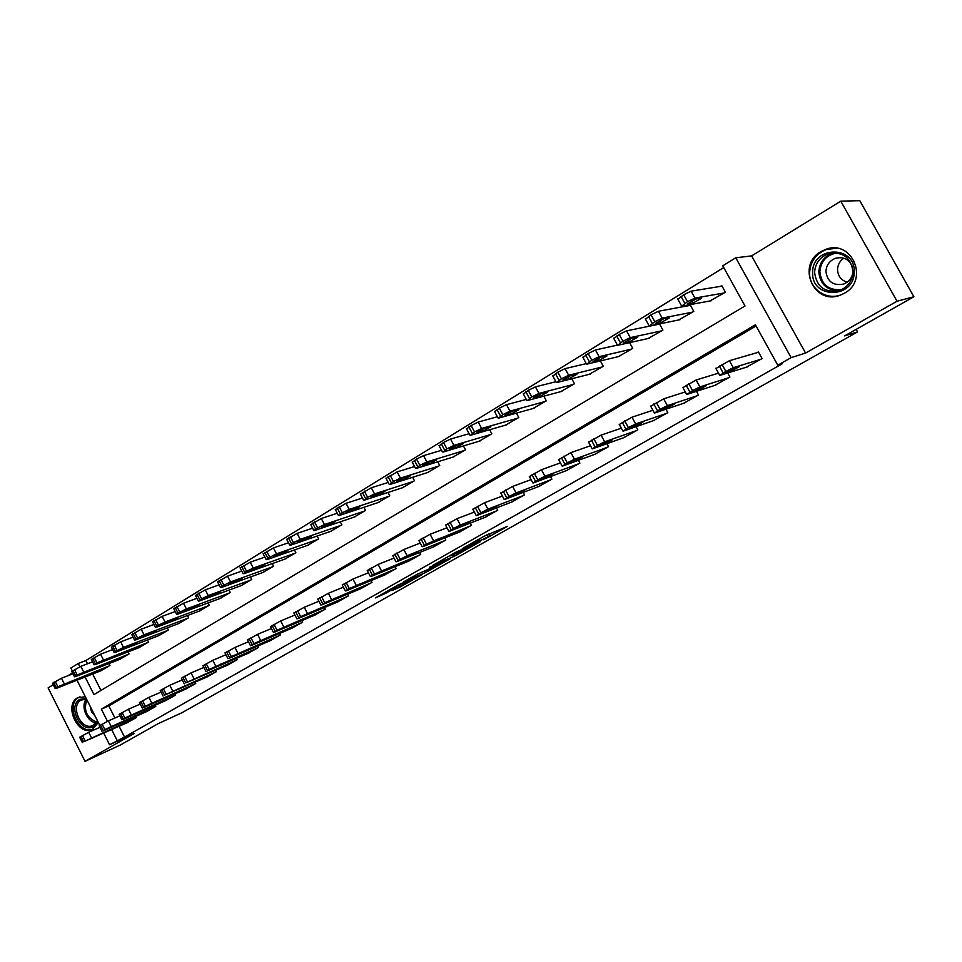 <?xml version="1.0" encoding="UTF-8"?>
<svg xmlns="http://www.w3.org/2000/svg" width="962" height="962" viewBox="0 0 962 962"><rect width="100%" height="100%" fill="white"/><g stroke="black" fill="none" stroke-linecap="round" stroke-linejoin="round"><path stroke-width="1.44" d="M483.658 539.73L507.443 526.358L483.994 536.291L462.325 548.605L479.04 540.139L473.22 544.095L490.307 535.678L483.658 539.73M85.329 696.728L77.561 697.787C63.48 705.23 78.066 736.664 92.328 729.521L98.34 722.51M844.335 293.266C869.347 280.279 852.212 239.249 826.009 249.278L821.019 251.575C796.055 265.175 814.117 305.904 840.367 295.118L844.335 293.266M391.859 590.584L400.216 586.976L422.438 574.374L397.703 585.161L375.517 597.883L386.015 593.109L396.091 587.361L391.221 589.201L401.912 583.453L416.823 577.236L391.859 590.584M119.132 726.334L124.555 737.06L109.56 744.756L103.74 733.212M913.9 296.753L897.029 301.226L840.776 201.166L859.775 200.661L913.9 296.753L844.612 335.894L857.563 331.902L182.071 712.674L158.165 723.652L120.418 744.973L85.041 761.339L134.427 733.357L109.56 744.756M840.776 201.166L751.623 255.904L805.567 353.054L897.029 301.226M805.567 353.054L791.137 357.636L777.789 365.223L755.41 324.783L101.335 709.15L107.467 721.272M124.555 737.06L782.202 363.792L777.789 365.223M454.1 556.373L480.471 541.582L456.601 551.803L432.888 565.283L454.1 556.373L453.27 554.821M450.096 558.802L425.336 572.63L403.679 581.818L417.147 574.314L428.884 569.059L436.147 564.886L429.509 567.255L449.988 558.585M53.235 684.728L48.1 687.89L85.041 761.339M756.084 325.986L108.826 705.964L114.911 718.001M746.38 367.195L762.084 358.573L758.405 351.912L757.106 352.669M727.693 372.991L729.917 377.032L714.598 385.461M696.464 391.33L698.508 395.045L683.549 403.306M665.944 409.211L667.82 412.65L653.222 420.731M636.11 426.659L637.842 429.846L623.58 437.758M606.938 443.686L608.549 446.657L594.612 454.389M578.402 460.305L579.906 463.095L566.281 470.658M550.505 476.551L551.899 479.16L538.588 486.568M523.196 492.412L524.506 494.877L511.483 502.128M496.476 507.924L497.715 510.245L484.98 517.352M470.334 523.1L471.488 525.288L459.03 532.251M444.733 537.938L445.827 540.019L433.634 546.825M419.66 552.453L420.707 554.425L408.766 561.111M395.117 566.666L396.103 568.542L384.403 575.084M371.067 580.579L372.005 582.371L360.558 588.78M347.51 594.203L348.4 595.911L337.181 602.2M324.422 607.551L325.276 609.174L314.285 615.343M301.803 620.622L302.609 622.186L291.835 628.222M279.617 633.441L280.387 634.932L269.829 640.86M257.864 645.995L258.61 647.426L248.244 653.246M236.532 658.309L237.241 659.679L227.092 665.391M215.62 670.382L216.294 671.704L206.337 677.296M195.094 682.226L195.743 683.501L185.967 688.984M174.952 693.842L175.577 695.069L165.993 700.456M155.183 705.23L155.784 706.421L146.38 711.712M135.786 716.425L136.363 717.568L127.128 722.763M723.749 267.556L85.859 660.545L87.482 663.768M92.677 674.037L100.962 690.415M709.872 300.986L725.408 292.22L721.753 285.606L720.478 286.387M678.631 319.985L693.794 311.387L690.199 304.846L688.948 305.603M659.511 323.893L662.914 330.11L648.123 338.528M629.617 342.64L632.755 348.4L618.326 356.649M600.384 360.93L603.294 366.269L589.189 374.35M571.789 378.751L574.482 383.742L560.714 391.654M543.819 396.152L546.332 400.817L532.864 408.561M516.438 413.143L518.795 417.52L505.627 425.108M489.658 429.737L491.859 433.85L478.992 441.281M463.431 445.947L465.5 449.831L452.922 457.118M437.758 461.796L439.718 465.476L427.405 472.607M412.626 477.296L414.478 480.784L402.417 487.77M388.011 492.46L389.754 495.767L377.958 502.621M363.901 507.299L365.56 510.449L354.004 517.171M340.283 521.825L341.859 524.819L330.543 531.409M317.135 536.038L318.626 538.9L307.551 545.37M294.456 549.975L295.875 552.705L285.017 559.042M272.21 563.612L273.569 566.233L262.927 572.45M250.409 576.984L251.707 579.485L241.27 585.593M229.028 590.091L230.267 592.496L220.045 598.472M208.057 602.933L209.247 605.242L199.218 611.11M187.494 615.524L188.624 617.748L178.788 623.508M167.304 627.873L168.398 630.014L158.754 635.678M147.499 639.995L148.545 642.051L139.081 647.606M128.054 651.875L129.064 653.859L119.781 659.319M108.983 663.552L109.945 665.463L100.83 670.815M857.563 331.902L856.144 329.377M72.487 672.919L67.881 675.745M72.27 670.875L70.839 668.025L78.247 663.455L79.894 666.714M85.859 660.545L78.247 663.455M85.101 677.02L93.975 694.588L745.009 305.976L722.787 265.801L735.774 257.78L791.137 357.636M751.623 255.904L735.774 257.78M99.795 725.408L76.996 680.218M111.7 729.653L117.148 740.439M108.826 705.964L101.335 709.15M475.757 544.083L458.273 551.214L449.975 555.976L463.311 550.589L475.757 544.083M434.692 566.846L445.406 561.074L436.784 564.814L429.533 568.963L434.692 566.846M722.041 286.123L691.113 291.161L683.681 294.769L677.885 299.266M711.399 300.709L681.733 306.156L687.493 301.707L694.925 298.088L724.121 292.989M687.926 304.016L692.953 303.102L701.502 298.304L696.332 298.881L687.746 303.691M747.835 366.75L719.817 375.433L725.853 371.404L733.26 367.688L760.774 359.319M758.573 352.236L729.412 360.702L733.26 367.688M725.841 372.931L734.403 367.989L739.213 366.738L730.591 371.464L725.733 372.727M715.944 368.494L729.412 360.702M690.463 305.327L658.429 311.255L651.046 314.839L645.478 319.168M680.122 319.673L649.314 325.974L654.809 321.705L662.181 318.109L692.544 312.145M655.591 323.749L660.822 322.691L669.203 318.001L663.792 318.747L655.411 323.412M659.619 324.086L626.551 330.856L619.215 334.415L613.852 338.588M649.566 338.203L617.688 345.298L622.919 341.209L630.254 337.626L661.7 330.844M624.049 343.013L629.461 341.823L637.686 337.217L632.058 338.131L623.857 342.664M617.219 345.142L595.442 349.976L588.167 353.523L582.984 357.539M619.708 356.313L586.832 364.165L591.81 360.233L599.085 356.674L631.565 349.122M593.265 361.808L598.845 360.485L606.914 355.988L601.082 357.046L593.061 361.447M716.005 385.004L686.808 394.468L692.556 390.608L699.915 386.904L728.643 377.753M718.518 373.16L696.127 380.002L699.915 386.904M692.917 391.895L701.274 387.085L706.324 385.666L697.871 390.295L692.808 391.69M682.936 387.626L696.127 380.002M684.92 402.85L654.605 413.023L660.076 409.343L667.387 405.651L697.258 395.755M685.293 391.931L663.66 398.833L667.387 405.651M660.798 410.401L668.951 405.699L674.242 404.148L665.944 408.67L660.69 410.185M650.733 406.277L663.66 398.833M654.545 420.262L623.172 431.144L628.39 427.609L635.654 423.953L666.606 413.347M652.909 410.269L631.986 417.195L635.654 423.953M629.461 428.451L637.409 423.869L642.917 422.174L634.776 426.611L629.34 428.234M619.312 424.495L631.986 417.195M586.267 363.6L565.079 368.638L557.852 372.174L552.849 376.034M590.536 374.002L556.697 382.575L561.435 378.812L568.662 375.264L602.128 366.979M563.203 380.17L568.951 378.715L576.875 374.302L570.839 375.505L562.998 379.786M624.867 437.289L592.496 448.833L597.474 445.442L604.677 441.811L636.664 430.531M621.332 428.21L601.07 435.125L604.677 441.811M598.857 446.091L606.625 441.618L612.349 439.778L604.34 444.131L598.737 445.863M588.636 442.267L601.07 435.125M812.662 272.559C811.88 245.803 855.603 244.805 854.196 272.005C854.521 299.086 811.146 299.23 812.662 272.559M853.029 271.957C851.021 257.359 842.772 251.298 828.294 253.764C819.792 257.155 815.223 263.384 814.586 272.462C816.69 287.205 825.083 293.194 839.778 290.416C847.955 286.989 852.368 280.832 853.029 271.957M847.173 282.203C841.053 280.219 837.842 275.974 837.553 269.468C837.782 264.706 839.874 260.93 843.842 258.165M853.017 271.056C852.548 277.321 849.422 281.662 843.626 284.067C833.284 285.991 827.392 281.77 825.925 271.416C826.382 265.043 829.581 260.666 835.545 258.273C843.662 256.409 849.302 259.295 852.464 266.919M836.832 248.292L826.695 249.35C816.089 253.547 810.401 261.291 809.619 272.595C808.886 288.468 826.033 300.769 840.944 294.841L843.169 293.903M97.643 721.127L93.422 726.406C81.253 734.283 67.099 706.168 79.798 699.398L86.171 698.412M86.52 699.109L81.036 700.096C69.745 706.036 81.409 731.204 92.833 725.504L97.378 720.622M95.106 716.113L91.558 711.844L90.163 706.312M80.014 696.777L78.788 697.402C64.803 704.797 79.281 735.99 93.446 728.907L93.446 728.907M555.904 381.71L535.437 386.868L528.246 390.38L523.424 394.107M562.024 391.306L527.284 400.565L531.782 396.945L538.973 393.422L573.352 384.427M533.85 398.088L539.742 396.524L547.534 392.195L541.305 393.542L533.645 397.703M595.863 453.932L562.554 466.101L567.279 462.854L574.446 459.235L607.383 447.318M590.512 445.743L570.887 452.633L574.446 459.235M568.975 463.299L576.563 458.934L582.479 456.974L574.627 461.243L568.855 463.071M558.682 459.62L570.887 452.633M526.286 399.422L506.481 404.665L499.338 408.153L494.672 411.748M534.138 408.213L498.544 418.121L502.825 414.658L509.956 411.147L545.213 401.491M505.182 415.596L511.207 413.925L518.879 409.68L512.457 411.159L504.966 415.199M497.354 416.75L478.198 422.053L471.103 425.529L466.594 428.992M506.866 424.747L470.478 435.281L474.531 431.95L481.625 428.463L517.7 418.181M477.164 432.708L483.321 430.928L490.86 426.767L484.271 428.367L476.936 432.299M469.119 433.718L450.553 439.045L443.506 442.496L439.153 445.839M480.194 440.921L443.037 452.056L446.897 448.857L453.932 445.394L490.788 434.499M449.771 449.434L456.072 447.546L463.48 443.458L456.722 445.19L449.555 449.013M441.522 450.312L423.533 455.651L416.534 459.09L412.325 462.313M454.088 456.758L416.209 468.446L419.877 465.38L426.875 461.94L464.466 450.469M423.003 465.776L429.413 463.804L436.712 459.788L429.798 461.628L422.775 465.355M567.508 470.202L533.297 482.96L537.794 479.858L544.913 476.262L578.775 463.744M560.437 462.878L541.414 469.733L544.913 476.262M539.79 480.122L547.198 475.853L553.306 473.761L545.586 477.958L539.658 479.882M529.425 476.575L541.414 469.733M539.778 486.111L504.725 499.434L508.994 496.464L516.077 492.893L550.793 479.797M531.06 479.641L512.614 486.423L516.077 492.893M511.267 496.548L518.506 492.376L524.807 490.175L517.207 494.288L511.135 496.308M500.841 493.145L512.614 486.423M512.65 501.683L476.791 515.536L478.643 513.973L487.89 509.138L523.424 495.49M502.38 496.031L484.487 502.741L487.89 509.138M483.405 512.602L490.476 508.525L496.945 506.216L489.478 510.257L483.273 512.361M472.907 509.331L484.487 502.741M486.111 516.907L449.494 531.264L453.367 528.559L460.341 525.024L496.657 510.858M474.362 512.061L456.986 518.686L460.341 525.024M456.156 528.306L463.071 524.314L469.709 521.897L462.361 525.865L456.024 528.054M445.61 525.144L456.986 518.686M414.562 466.546L397.126 471.885L386.087 478.427M428.547 472.246L389.995 484.475L393.458 481.541L400.408 478.114L438.696 466.089M396.813 481.77L403.343 479.701L410.533 475.745L403.463 477.705L396.597 481.337M460.137 531.806L422.811 546.656L426.479 544.059L470.454 525.889M446.981 527.741L430.098 534.283L433.417 540.548M429.509 543.65L436.279 539.754L443.073 537.229L429.377 543.398M418.915 540.62L430.098 534.283M388.215 482.455L371.284 487.77L360.425 494.179M403.535 487.409L364.345 500.156L367.628 497.33L374.531 493.927L413.48 481.385M371.212 497.402L377.85 495.25L384.932 491.366L377.705 493.434L370.983 496.969M434.716 546.392L396.717 561.7L398.112 560.413L407.082 555.723L444.817 540.596M420.214 543.085L403.812 549.518L407.082 555.723M403.463 558.657L410.077 554.846L417.027 552.224L403.318 558.405M392.809 555.747L403.812 549.518M362.446 498.015L346.019 503.306L335.329 509.595M379.052 502.26L339.249 515.488L342.364 512.794L349.218 509.403L388.78 496.356M346.152 512.698L352.898 510.461L359.872 506.649L352.513 508.814L345.923 512.265M337.241 513.251L321.296 518.506L310.762 524.675M355.062 516.81L314.694 530.495L313.792 530.483L317.64 527.91L324.459 524.53L364.598 511.026M321.633 527.669L328.475 525.36L335.353 521.596L327.862 523.869L321.404 527.236M312.59 528.174L297.102 533.381L286.724 539.442M331.577 531.048L290.668 545.189L289.718 545.189L293.446 542.7L300.216 539.345L340.921 525.384M297.631 542.327L304.557 539.935L311.351 536.243L303.727 538.6L297.402 541.895M288.468 542.784L273.424 547.931L263.191 553.896M308.562 545.009L267.147 559.571L266.161 559.595L269.769 557.19L276.491 553.847L317.713 539.466M274.134 556.673L281.144 554.208L287.842 550.565L280.11 553.03L273.905 556.24M264.863 557.094L250.228 562.193L240.151 568.049M286.003 558.694L244.107 573.641L243.073 573.701L246.585 571.368L253.259 568.049L294.973 553.246M251.13 570.719L264.827 564.61L256.974 567.159L250.902 570.286M241.739 571.115L227.525 576.154L217.592 581.914M263.901 572.101L221.549 587.433L220.478 587.517L223.881 585.245L230.519 581.95L272.691 566.762M228.595 584.487L242.28 578.354L228.367 584.042M219.108 584.86L205.279 589.826L195.478 595.49M242.22 585.245L199.447 600.949L198.34 601.058L201.647 598.845L208.237 595.574L250.841 580.014M206.517 597.967L220.178 591.822L206.289 597.522M196.933 598.328L183.489 603.222L173.821 608.79M220.971 598.136L177.79 614.177L176.647 614.309L179.858 612.169L186.4 608.922L229.425 593.001M184.872 611.183L198.533 605.026L184.656 610.738M175.216 611.531L162.133 616.353L152.597 621.837M200.12 610.774L156.578 627.152L155.387 627.308L158.502 625.228L165.007 621.993L208.417 605.747M163.672 624.122L177.309 617.965L163.456 623.689M153.944 624.47L141.198 629.22L131.782 634.619M179.678 623.172L135.774 639.862L134.548 640.043L137.578 638.022L144.047 634.812L187.806 618.241M142.893 636.82L156.505 630.651L142.665 636.387M133.081 637.157L120.671 641.834L111.388 647.149M159.62 635.341L115.38 652.332L114.117 652.537L115.452 651.563L123.497 647.366L167.592 630.495M122.511 649.266L136.111 643.085L122.282 648.833M112.638 649.603L100.553 654.208L91.39 659.439M139.935 647.282L95.382 664.55L94.084 664.778L96.958 662.878L147.763 642.532M102.525 661.471L116.101 655.29L102.309 661.038M409.812 560.678L371.176 576.418L374.483 574.049L419.709 555.002M394.047 558.092L378.102 564.429L381.325 570.574M377.97 573.352L391.534 566.895L377.838 573.087M367.268 570.55L378.102 564.429M385.437 574.663L346.2 590.824L349.326 588.552L395.129 569.107M368.446 572.787L352.946 579.028L356.132 585.1M353.03 587.722L366.594 581.252L352.886 587.457M342.292 585.028L352.946 579.028M361.568 588.359L321.753 604.918L324.711 602.741L371.055 582.912M343.398 587.169L328.331 593.301L331.469 599.314M328.607 601.779L342.183 595.31L328.475 601.527M317.833 599.206L328.331 593.301M338.167 601.779L297.823 618.71L300.625 616.642L347.474 596.44M318.903 601.25L304.245 607.275L307.335 613.227M304.714 615.548L318.278 609.066L304.581 615.295M293.891 613.071L304.245 607.275M315.247 614.934L274.398 632.214L277.044 630.242L324.362 609.704M294.913 615.031L280.651 620.947L283.706 626.851M281.313 629.04L294.865 622.546L281.181 628.775M270.454 626.659L280.651 620.947M292.773 627.825L251.443 645.442L253.944 643.554L301.707 622.703M271.428 628.535L257.551 634.343L260.57 640.187M258.393 642.243L271.933 635.75L258.249 641.979M247.511 639.958L257.551 634.343M270.755 640.464L228.968 658.405L231.325 656.601L279.509 635.437M248.436 641.774L234.932 647.462L237.903 653.246M235.943 655.182L249.471 648.677L235.798 654.918M225.024 652.994L234.932 647.462M249.158 652.849L206.95 671.103L209.175 669.384L257.744 647.919M225.914 654.737L212.77 660.317L215.704 666.053M213.937 667.856L227.465 661.351L213.804 667.592M202.994 665.764L212.77 660.317M227.982 665.007L185.738 682.888L236.399 660.172M203.86 667.436L191.053 672.919L193.951 678.595M192.376 680.278L205.892 673.761L192.244 680.014M181.409 678.27L191.053 672.919M207.203 676.923L164.49 695.141L215.464 672.185M182.239 679.893L169.769 685.257L172.631 690.884M171.236 692.448L184.74 685.942L171.104 692.195M160.257 690.536L169.769 685.257M186.82 688.612L143.482 707.683L145.322 706.204L194.925 683.958M161.051 692.099L148.894 697.366L151.731 702.933M150.517 704.388L164.009 697.883L150.385 704.136M139.514 702.561L148.894 697.366M166.823 700.083L123.16 719.408L124.868 718.001L174.783 695.526M140.284 704.064L128.439 709.222L131.241 714.742M130.207 716.101L143.663 709.583L130.074 715.836M119.18 714.345L128.439 709.222M92.58 661.808L80.82 666.329L71.765 671.488M120.611 658.994L75.77 676.539L74.447 676.791L77.237 674.939L128.295 654.328M82.912 673.436L96.477 667.255L82.696 673.003M147.198 711.351L103.211 730.904L104.822 729.557L155.002 706.866M119.913 715.8L108.381 720.863L111.147 726.334M110.269 727.573L123.725 721.067L110.149 727.32M99.242 725.913L108.381 720.863M72.932 673.785L61.472 678.234L52.525 683.309M101.647 670.49L56.53 688.299L55.171 688.564L57.888 686.772L109.187 665.92M63.684 685.184L77.225 678.992L63.468 684.752M127.934 722.402L83.586 741.798L135.594 718.001M99.952 727.32L88.708 732.274L91.438 737.698M90.729 738.84L104.149 732.335L90.596 738.588M79.678 737.253L88.708 732.274M488.6 534.078L489.514 535.786M486.928 534.776L487.842 536.483M478.619 539.333L479.04 540.139M477.008 540.247L477.332 540.86M456.397 553.499L457.106 554.846M427.609 569.745L428.318 571.103M424.567 571.151L425.336 572.63M385.473 592.075L386.015 593.109M382.527 593.746L382.996 594.648M399.771 586.111L400.216 586.976M396.873 587.746L397.258 588.491M694.925 298.088L691.113 291.161M687.493 301.707L683.681 294.769M684.848 303.331L681.036 296.392M691.786 300.962L692.953 303.102M719.311 365.969L723.159 372.967M722.005 364.418L725.853 371.404M730.591 371.464L729.893 370.19M662.181 318.109L658.429 311.255M654.809 321.705L651.046 314.839M652.224 323.28L648.472 316.426M659.679 320.599L660.822 322.691M630.254 337.626L626.551 330.856M622.919 341.209L619.215 334.415M620.406 342.749L616.702 335.966M628.342 339.766L629.461 341.823M599.085 356.674L595.442 349.976M591.81 360.233L588.167 353.523M589.345 361.736L585.714 355.026M597.751 358.489L598.845 360.485M686.146 385.221L689.922 392.123M688.768 383.694L692.556 390.608M697.871 390.295L697.185 389.045M653.787 403.992L657.515 410.822M656.349 402.501L660.076 409.343M665.944 408.67L665.271 407.455M622.222 422.306L625.889 429.052M624.723 420.851L628.39 427.609M634.776 426.611L634.126 425.42M568.662 375.264L565.079 368.638M561.435 378.812L557.852 372.174M559.042 380.279L555.447 373.641M567.893 376.767L568.951 378.715M591.414 440.175L595.021 446.861M593.855 438.756L597.474 445.442M604.34 444.131L603.715 442.965M839.225 290.608C826.815 290.428 820.021 284.151 818.818 271.765C819.456 262.758 823.989 256.577 832.431 253.222L833.958 252.778M836.808 252.934C826.514 254.99 820.863 261.243 819.84 271.693C821.392 284.776 828.751 290.716 841.894 289.514M96.164 722.787C86.977 722.197 80.291 706.108 86.291 699.073M86.845 699.747C83.357 710.353 86.64 717.772 96.681 722.017M538.973 393.422L535.437 386.868M531.782 396.945L528.246 390.38M529.437 398.376L525.913 391.811M538.72 394.624L539.742 396.524M561.339 457.623L564.898 464.237M563.72 456.241L567.279 462.854M574.627 461.243L574.013 460.113M509.956 411.147L506.481 404.665M502.825 414.658L499.338 408.153M500.541 416.053L497.053 409.559M510.221 412.073L511.207 413.925M481.625 428.463L478.198 422.053M474.531 431.95L471.103 425.529M472.306 433.321L468.867 426.9M482.371 429.136L483.321 430.928M453.932 445.394L450.553 439.045M446.897 448.857L443.506 442.496M444.709 450.192L441.33 443.843M455.146 445.815L456.072 447.546M426.875 461.94L423.533 455.651M419.877 465.38L416.534 459.09M417.736 466.69L414.406 460.401M428.523 462.121L429.413 463.804M531.962 474.663L535.473 481.204M534.283 473.316L537.794 479.858M545.586 477.958L544.997 476.851M503.27 491.317L506.721 497.775M505.543 489.995L508.994 496.464M517.207 494.288L516.642 493.217M475.24 507.575L478.643 513.973M477.453 506.289L480.868 512.698M489.478 510.257L488.924 509.223M447.835 523.472L451.19 529.809M450 522.222L453.367 528.559M462.361 525.865L461.82 524.867M400.408 478.114L397.126 471.885M393.458 481.541L390.175 475.312M391.378 482.816L388.083 476.587M402.489 478.078L403.343 479.701M421.043 539.021L424.35 545.286M423.172 537.782L426.479 544.059M435.834 541.137L435.329 540.175M374.531 493.927L371.284 487.77M367.628 497.33L364.382 491.173M365.584 498.581L362.349 492.424M377.02 493.686L377.85 495.25M394.853 554.208L398.112 560.413M396.921 553.006L400.192 559.223M409.896 556.072L409.403 555.134M349.218 509.403L346.019 503.306M342.364 512.794L339.165 506.685M340.368 514.009L337.169 507.912M352.104 508.97L352.898 510.461M324.459 524.53L321.296 518.506M317.64 527.91L314.49 521.861M315.692 529.1L312.53 523.063M327.717 523.917L328.475 525.36M300.216 539.345L297.102 533.381M293.446 542.7L290.332 536.724M291.534 543.867L288.42 537.89M303.848 538.564L304.557 539.935M276.491 553.847L273.424 547.931M269.769 557.19L266.69 551.262M267.893 558.333L264.827 552.416M280.471 552.909L281.144 554.208M253.259 568.049L250.228 562.193M246.585 571.368L243.554 565.5M244.757 572.486L241.715 566.618M257.575 566.943L258.225 568.193M230.519 581.95L227.525 576.154M223.881 585.245L220.887 579.437M222.09 586.351L219.095 580.543M235.137 580.699L235.762 581.89M208.237 595.574L205.279 589.826M201.647 598.845L198.689 593.097M199.88 599.927L196.933 594.179M213.155 594.167L213.744 595.31M186.4 608.922L183.489 603.222M179.858 612.169L176.936 606.469M178.126 613.227L175.216 607.527M191.618 607.359L192.184 608.465M165.007 621.993L162.133 616.353M158.502 625.228L155.616 619.588M156.818 626.262L153.932 620.622M170.49 620.298L171.044 621.356M144.047 634.812L141.198 629.22M137.578 638.022L134.728 632.431M135.931 639.045L133.081 633.453M149.795 632.972L150.312 633.994M123.497 647.366L120.671 641.834M117.075 650.577L114.25 645.033M115.452 651.563L112.638 646.031M129.485 645.406L129.99 646.392M103.343 659.692L100.553 654.208M96.958 662.878L94.18 657.383M95.37 663.852L92.592 658.357M109.572 657.599L110.053 658.549M369.228 569.071L372.45 575.216M371.26 567.905L374.483 574.049M384.511 570.682L384.042 569.793M344.168 583.621L347.342 589.694M346.152 582.467L349.326 588.552M359.668 584.98L359.223 584.126M319.637 597.847L322.775 603.871M321.585 596.717L324.711 602.741M335.353 598.977L334.92 598.16M295.635 611.772L298.725 617.736M297.535 610.678L300.625 616.642M311.544 612.686L311.135 611.904M272.126 625.408L275.18 631.312M273.99 624.338L277.044 630.242M288.227 626.118L287.842 625.36M249.11 638.768L252.116 644.612M250.926 637.71L253.944 643.554M265.38 639.261L265.019 638.552M226.563 651.851L229.533 657.635M228.355 650.805L231.325 656.601M243.001 652.14L242.652 651.454M204.473 664.658L207.419 670.394M206.229 663.648L209.175 669.384M221.08 664.766L220.743 664.105M182.84 677.212L185.738 682.888M184.548 676.214L187.458 681.902M199.579 677.14L199.254 676.514M161.628 689.513L164.49 695.141M163.312 688.539L166.173 694.179M178.511 689.273L178.198 688.66M140.837 701.575L143.675 707.154M142.484 700.625L145.322 706.204M120.454 713.407L123.256 718.927M122.066 712.469L124.868 718.001M83.574 671.765L80.82 666.329M77.237 674.939L74.483 669.492M75.673 675.889L72.932 670.454M90.031 669.564L90.5 670.478M100.469 724.999L103.223 730.483M102.056 724.085L104.822 729.557M64.189 683.621L61.472 678.234M57.888 686.772L55.171 681.373M56.361 687.71L53.644 682.311M70.863 681.288L71.308 682.178M80.856 736.375L83.586 741.798M82.419 735.473L85.149 740.908M489.309 533.79L490.223 535.521M479.304 538.948L479.797 539.862M681.469 305.772L677.669 298.869M715.812 368.242L719.648 375.216M649.001 325.613L645.261 318.783M617.327 344.973L613.648 338.215M586.411 363.864L582.792 357.179M682.804 387.385L686.579 394.276M650.613 406.048L654.328 412.866M619.191 424.278L622.847 431.012M556.24 382.311L552.657 375.697M588.516 442.063L592.123 448.725M835.545 258.273L840.439 257.575M828.294 253.764L833.982 252.778M526.767 400.312L523.244 393.771M558.573 459.427L562.121 466.017M497.979 417.905L494.504 411.435M469.853 435.101L466.438 428.691M442.364 451.899L438.997 445.562M415.5 468.314L412.181 462.049M529.316 476.382L532.816 482.912M500.745 492.953L504.184 499.41M472.811 509.151L476.214 515.536M445.514 524.987L448.869 531.301M389.225 484.379L385.954 478.162M418.831 540.464L422.126 546.717M363.528 500.084L360.293 493.939M392.724 555.591L395.983 561.784M338.396 515.44L335.209 509.355M313.792 530.483L310.654 524.458M289.718 545.189L286.616 539.225M266.161 559.595L263.095 553.691M243.073 573.701L240.055 567.857M220.478 587.517L217.496 581.721M198.34 601.058L195.394 595.31M176.647 614.309L173.737 608.621M155.387 627.308L152.513 621.668M134.548 640.043L131.71 634.463M114.117 652.537L111.315 647.005M94.084 664.778L91.318 659.295M367.195 570.406L370.406 576.527M342.219 584.896L345.382 590.957M317.761 599.073L320.887 605.074M293.831 612.95L296.921 618.903M270.394 626.539L273.448 632.431M247.45 639.85L250.457 645.682M224.964 652.885L227.934 658.669M202.946 665.656L205.88 671.38M181.361 678.174L184.259 683.85M160.209 690.439L163.071 696.067M139.466 702.476L142.292 708.044M119.132 714.261L121.933 719.78M74.447 676.791L71.705 671.356M99.194 725.829L101.96 731.3M55.171 688.564L52.465 683.188M79.63 737.181L82.359 742.592"/></g></svg>
